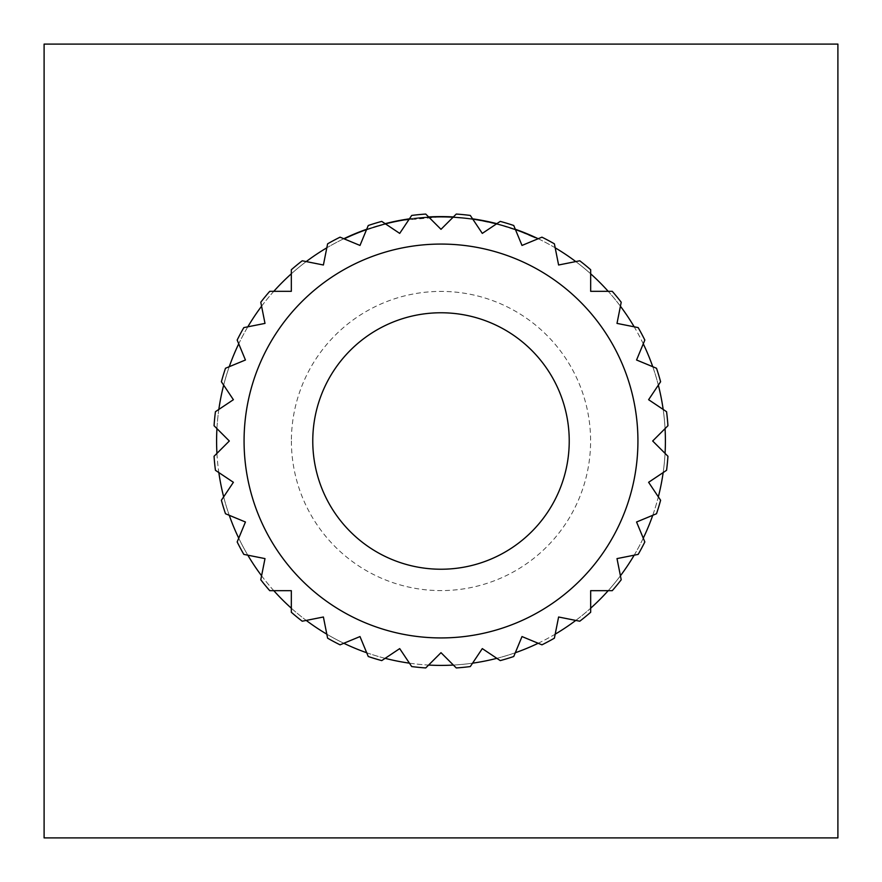 <?xml version="1.0" encoding="UTF-8"?>
<svg xmlns="http://www.w3.org/2000/svg" width="882" height="882" viewBox="0 0 882 882"><rect width="100%" height="100%" fill="white"/><g stroke="black" fill="none" stroke-linecap="round" stroke-linejoin="round"><path stroke-width="0.66" stroke-dasharray="4.41 3.31" d="M291.402 441A149.598 149.598 0 0 0 441 590.598A149.598 149.598 0 0 0 590.598 441A149.598 149.598 0 0 0 441 291.402A149.598 149.598 0 0 0 291.402 441M569.232 441A128.232 128.232 0 0 1 441 569.232A128.232 128.232 0 0 1 312.768 441A128.232 128.232 0 0 1 441 312.768A128.232 128.232 0 0 1 569.232 441M535.396 237.423A224.403 224.403 0 0 0 470.161 218.504C451.683 216.09 433.183 215.969 414.672 218.152A224.403 224.403 0 0 1 481.958 220.368L495.419 223.3A224.403 224.403 0 0 0 455.531 217.071L463.513 217.733A224.403 224.403 0 0 1 503.126 225.373L516.345 229.629A224.403 224.403 0 0 0 477.438 219.574L484.086 220.776A224.403 224.403 0 0 1 522.541 231.933L535.396 237.423L535.142 237.975A223.785 223.785 0 0 0 470.084 219.111C451.65 216.707 433.205 216.586 414.749 218.758A223.785 223.785 0 0 1 481.848 220.963L495.265 223.885A223.785 223.785 0 0 0 455.487 217.678L463.447 218.339A223.785 223.785 0 0 1 502.961 225.957L516.135 230.202A223.785 223.785 0 0 0 477.338 220.18L483.964 221.371A223.785 223.785 0 0 1 522.32 232.506L535.142 237.975M404.331 220.235L404.232 219.629A224.403 224.403 0 0 0 379.955 225.064L367.662 228.923A224.403 224.403 0 0 0 345.435 237.964L349.967 235.891A224.403 224.403 0 0 1 371.002 227.799L383.626 224.061A224.403 224.403 0 0 1 407.705 219.078C426.238 216.31 444.826 215.858 463.469 217.722L463.403 218.339A223.785 223.785 0 0 0 436.579 217.259L404.331 220.235A223.785 223.785 0 0 0 380.12 225.649L367.86 229.496A223.785 223.785 0 0 0 345.7 238.515L350.209 236.453A223.785 223.785 0 0 1 371.19 228.372L383.78 224.645A223.785 223.785 0 0 1 407.793 219.684C426.271 216.928 444.815 216.476 463.403 218.339M463.447 218.339L463.513 217.733A224.403 224.403 0 0 0 436.568 216.641L409.435 218.835A224.403 224.403 0 0 1 428.619 216.939L425.73 214.061A227.457 227.457 0 0 0 411.696 215.44L409.435 218.835M665.403 441A224.403 224.403 0 0 0 441 216.597A224.403 224.403 0 0 0 216.597 441A224.403 224.403 0 0 0 441 665.403A224.403 224.403 0 0 0 665.403 441M218.835 409.435A224.403 224.403 0 0 0 216.939 428.619L214.061 425.73A227.457 227.457 0 0 1 215.44 411.696L218.835 409.435M229.254 366.692A224.403 224.403 0 0 0 223.664 385.147L221.393 381.752A227.457 227.457 0 0 1 225.494 368.257L229.254 366.692M247.82 326.814A224.403 224.403 0 0 0 238.735 343.815L237.17 340.055A227.457 227.457 0 0 1 243.829 327.608L247.82 326.814M273.806 291.325A224.403 224.403 0 0 0 261.579 306.219L260.785 302.228A227.457 227.457 0 0 1 269.738 291.325L273.806 291.325M306.219 261.579A224.403 224.403 0 0 0 291.325 273.806L291.325 269.738A227.457 227.457 0 0 1 302.228 260.785L306.219 261.579M343.815 238.735A224.403 224.403 0 0 0 326.814 247.82L327.608 243.829A227.457 227.457 0 0 1 340.055 237.17L343.815 238.735M385.147 223.664A224.403 224.403 0 0 0 366.692 229.254L368.257 225.494A227.457 227.457 0 0 1 381.752 221.393L385.147 223.664M472.565 218.835A224.403 224.403 0 0 0 453.381 216.939L456.27 214.061A227.457 227.457 0 0 1 470.304 215.44L472.565 218.835M515.308 229.254A224.403 224.403 0 0 0 496.853 223.664L500.248 221.393A227.457 227.457 0 0 1 513.743 225.494L515.308 229.254M555.186 247.82A224.403 224.403 0 0 0 538.185 238.735L541.945 237.17A227.457 227.457 0 0 1 554.392 243.829L555.186 247.82M590.675 273.806A224.403 224.403 0 0 0 575.781 261.579L579.772 260.785A227.457 227.457 0 0 1 590.675 269.738L590.675 273.806M620.421 306.219A224.403 224.403 0 0 0 608.194 291.325L612.262 291.325A227.457 227.457 0 0 1 621.215 302.228L620.421 306.219M643.265 343.815A224.403 224.403 0 0 0 634.18 326.814L638.171 327.608A227.457 227.457 0 0 1 644.83 340.055L643.265 343.815M658.336 385.147A224.403 224.403 0 0 0 652.746 366.692L656.506 368.257A227.457 227.457 0 0 1 660.607 381.752L658.336 385.147M665.061 428.619A224.403 224.403 0 0 0 663.165 409.435L666.56 411.696A227.457 227.457 0 0 1 667.939 425.73L665.061 428.619M837.9 837.9L837.9 44.1L44.1 44.1L44.1 837.9L837.9 837.9M216.939 453.381A224.403 224.403 0 0 0 218.835 472.565L215.44 470.304A227.457 227.457 0 0 1 214.061 456.27L216.939 453.381M223.664 496.853A224.403 224.403 0 0 0 229.254 515.308L225.494 513.743A227.457 227.457 0 0 1 221.393 500.248L223.664 496.853M238.735 538.185A224.403 224.403 0 0 0 247.82 555.186L243.829 554.392A227.457 227.457 0 0 1 237.17 541.945L238.735 538.185M261.579 575.781A224.403 224.403 0 0 0 273.806 590.675L269.738 590.675A227.457 227.457 0 0 1 260.785 579.772L261.579 575.781M291.325 608.194A224.403 224.403 0 0 0 306.219 620.421L302.228 621.215A227.457 227.457 0 0 1 291.325 612.262L291.325 608.194M326.814 634.18A224.403 224.403 0 0 0 343.815 643.265L340.055 644.83A227.457 227.457 0 0 1 327.608 638.171L326.814 634.18M366.692 652.746A224.403 224.403 0 0 0 385.147 658.336L381.752 660.607A227.457 227.457 0 0 1 368.257 656.506L366.692 652.746M409.435 663.165A224.403 224.403 0 0 0 428.619 665.061L425.73 667.939A227.457 227.457 0 0 1 411.696 666.56L409.435 663.165M453.381 665.061A224.403 224.403 0 0 0 472.565 663.165L470.304 666.56A227.457 227.457 0 0 1 456.27 667.939L453.381 665.061M496.853 658.336A224.403 224.403 0 0 0 515.308 652.746L513.743 656.506A227.457 227.457 0 0 1 500.248 660.607L496.853 658.336M538.185 643.265A224.403 224.403 0 0 0 555.186 634.18L554.392 638.171A227.457 227.457 0 0 1 541.945 644.83L538.185 643.265M575.781 620.421A224.403 224.403 0 0 0 590.675 608.194L590.675 612.262A227.457 227.457 0 0 1 579.772 621.215L575.781 620.421M608.194 590.675A224.403 224.403 0 0 0 620.421 575.781L621.215 579.772A227.457 227.457 0 0 1 612.262 590.675L608.194 590.675M634.18 555.186A224.403 224.403 0 0 0 643.265 538.185L644.83 541.945A227.457 227.457 0 0 1 638.171 554.392L634.18 555.186M652.746 515.308A224.403 224.403 0 0 0 658.336 496.853L660.607 500.248A227.457 227.457 0 0 1 656.506 513.743L652.746 515.308M663.165 472.565A224.403 224.403 0 0 0 665.061 453.381L667.939 456.27A227.457 227.457 0 0 1 666.56 470.304L663.165 472.565M407.705 219.078L407.793 219.684M383.626 224.061L383.78 224.645M381.366 224.667L381.531 225.252M371.002 227.799L371.19 228.372M349.967 235.891L350.209 236.453M345.435 237.964L345.7 238.515M367.662 228.923L367.86 229.496M369.889 228.162L370.076 228.747M379.955 225.064L380.12 225.649M406.834 219.21L406.922 219.816M436.568 216.641L436.579 217.259M522.541 231.933L522.32 232.506M484.086 220.776L483.964 221.371M477.438 219.574L477.338 220.18M516.345 229.629L516.135 230.202M503.126 225.373L502.961 225.957M455.531 217.071L455.487 217.678M495.419 223.3L495.265 223.885M481.958 220.368L481.848 220.963M414.672 218.152L414.749 218.758M470.161 218.504L470.084 219.111"/><path stroke-width="1.32" d="M569.232 441A128.232 128.232 0 0 1 441 569.232A128.232 128.232 0 0 1 312.768 441A128.232 128.232 0 0 1 441 312.768A128.232 128.232 0 0 1 569.232 441M637.929 441A196.929 196.929 0 0 0 441 244.071A196.929 196.929 0 0 0 244.071 441A196.929 196.929 0 0 0 441 637.929A196.929 196.929 0 0 0 637.929 441M667.939 425.73L652.68 441L667.939 456.27A227.457 227.457 0 0 1 666.56 470.304L648.612 482.3L660.607 500.248A227.457 227.457 0 0 1 656.506 513.743L636.561 522.001L644.83 541.945A227.457 227.457 0 0 1 638.171 554.392L617.003 558.604L621.215 579.772A227.457 227.457 0 0 1 612.262 590.675L590.675 590.675L590.675 612.262A227.457 227.457 0 0 1 579.772 621.215L558.604 617.003L554.392 638.171A227.457 227.457 0 0 1 541.945 644.83L522.001 636.561L513.743 656.506A227.457 227.457 0 0 1 500.248 660.607L482.3 648.612L470.304 666.56A227.457 227.457 0 0 1 456.27 667.939L441 652.68L425.73 667.939A227.457 227.457 0 0 1 411.696 666.56L399.7 648.612L381.752 660.607A227.457 227.457 0 0 1 368.257 656.506L359.999 636.561L340.055 644.83A227.457 227.457 0 0 1 327.608 638.171L323.396 617.003L302.228 621.215A227.457 227.457 0 0 1 291.325 612.262L291.325 590.675L269.738 590.675A227.457 227.457 0 0 1 260.785 579.772L264.997 558.604L243.829 554.392A227.457 227.457 0 0 1 237.17 541.945L245.439 522.001L225.494 513.743A227.457 227.457 0 0 1 221.393 500.248L233.388 482.3L215.44 470.304A227.457 227.457 0 0 1 214.061 456.27L229.32 441L214.061 425.73A227.457 227.457 0 0 1 215.44 411.696L233.388 399.7L221.393 381.752A227.457 227.457 0 0 1 225.494 368.257L245.439 359.999L237.17 340.055A227.457 227.457 0 0 1 243.829 327.608L264.997 323.396L260.785 302.228A227.457 227.457 0 0 1 269.738 291.325L291.325 291.325L291.325 269.738A227.457 227.457 0 0 1 302.228 260.785L323.396 264.997L327.608 243.829A227.457 227.457 0 0 1 340.055 237.17L359.999 245.439L368.257 225.494A227.457 227.457 0 0 1 381.752 221.393L399.7 233.388L411.696 215.44A227.457 227.457 0 0 1 425.73 214.061L441 229.32L456.27 214.061A227.457 227.457 0 0 1 470.304 215.44L482.3 233.388L500.248 221.393A227.457 227.457 0 0 1 513.743 225.494L522.001 245.439L541.945 237.17A227.457 227.457 0 0 1 554.392 243.829L558.604 264.997L579.772 260.785A227.457 227.457 0 0 1 590.675 269.738L590.675 291.325L612.262 291.325A227.457 227.457 0 0 1 621.215 302.228L617.003 323.396L638.171 327.608A227.457 227.457 0 0 1 644.83 340.055L636.561 359.999L656.506 368.257A227.457 227.457 0 0 1 660.607 381.752L648.612 399.7L666.56 411.696A227.457 227.457 0 0 1 667.939 425.73M409.435 218.835A224.403 224.403 0 0 0 385.147 223.664L399.7 233.388L409.435 218.835L404.232 219.629M665.403 441A224.403 224.403 0 0 0 665.061 428.619L652.68 441L665.061 453.381A224.403 224.403 0 0 0 665.403 441M216.939 428.619A224.403 224.403 0 0 0 216.939 453.381L229.32 441L216.939 428.619M223.664 385.147A224.403 224.403 0 0 0 218.835 409.435L233.388 399.7L223.664 385.147M238.735 343.815A224.403 224.403 0 0 0 229.254 366.692L245.439 359.999L238.735 343.815M261.579 306.219A224.403 224.403 0 0 0 247.82 326.814L264.997 323.396L261.579 306.219M291.325 273.806A224.403 224.403 0 0 0 273.806 291.325L291.325 291.325L291.325 273.806M326.814 247.82A224.403 224.403 0 0 0 306.219 261.579L323.396 264.997L326.814 247.82M366.692 229.254A224.403 224.403 0 0 0 343.815 238.735L359.999 245.439L366.692 229.254M428.619 216.939A224.403 224.403 0 0 1 453.381 216.939L441 229.32L428.619 216.939M496.853 223.664A224.403 224.403 0 0 0 472.565 218.835L482.3 233.388L496.853 223.664M538.185 238.735A224.403 224.403 0 0 0 515.308 229.254L522.001 245.439L538.185 238.735M575.781 261.579A224.403 224.403 0 0 0 555.186 247.82L558.604 264.997L575.781 261.579M608.194 291.325A224.403 224.403 0 0 0 590.675 273.806L590.675 291.325L608.194 291.325M634.18 326.814A224.403 224.403 0 0 0 620.421 306.219L617.003 323.396L634.18 326.814M652.746 366.692A224.403 224.403 0 0 0 643.265 343.815L636.561 359.999L652.746 366.692M663.165 409.435A224.403 224.403 0 0 0 658.336 385.147L648.612 399.7L663.165 409.435M837.9 837.9L837.9 44.1L44.1 44.1L44.1 837.9L837.9 837.9M658.336 496.853A224.403 224.403 0 0 0 663.165 472.565L648.612 482.3L658.336 496.853M643.265 538.185A224.403 224.403 0 0 0 652.746 515.308L636.561 522.001L643.265 538.185M620.421 575.781A224.403 224.403 0 0 0 634.18 555.186L617.003 558.604L620.421 575.781M590.675 608.194A224.403 224.403 0 0 0 608.194 590.675L590.675 590.675L590.675 608.194M555.186 634.18A224.403 224.403 0 0 0 575.781 620.421L558.604 617.003L555.186 634.18M515.308 652.746A224.403 224.403 0 0 0 538.185 643.265L522.001 636.561L515.308 652.746M472.565 663.165A224.403 224.403 0 0 0 496.853 658.336L482.3 648.612L472.565 663.165M428.619 665.061A224.403 224.403 0 0 0 453.381 665.061L441 652.68L428.619 665.061M385.147 658.336A224.403 224.403 0 0 0 409.435 663.165L399.7 648.612L385.147 658.336M343.815 643.265A224.403 224.403 0 0 0 366.692 652.746L359.999 636.561L343.815 643.265M306.219 620.421A224.403 224.403 0 0 0 326.814 634.18L323.396 617.003L306.219 620.421M273.806 590.675A224.403 224.403 0 0 0 291.325 608.194L291.325 590.675L273.806 590.675M247.82 555.186A224.403 224.403 0 0 0 261.579 575.781L264.997 558.604L247.82 555.186M229.254 515.308A224.403 224.403 0 0 0 238.735 538.185L245.439 522.001L229.254 515.308M218.835 472.565A224.403 224.403 0 0 0 223.664 496.853L233.388 482.3L218.835 472.565"/></g></svg>
